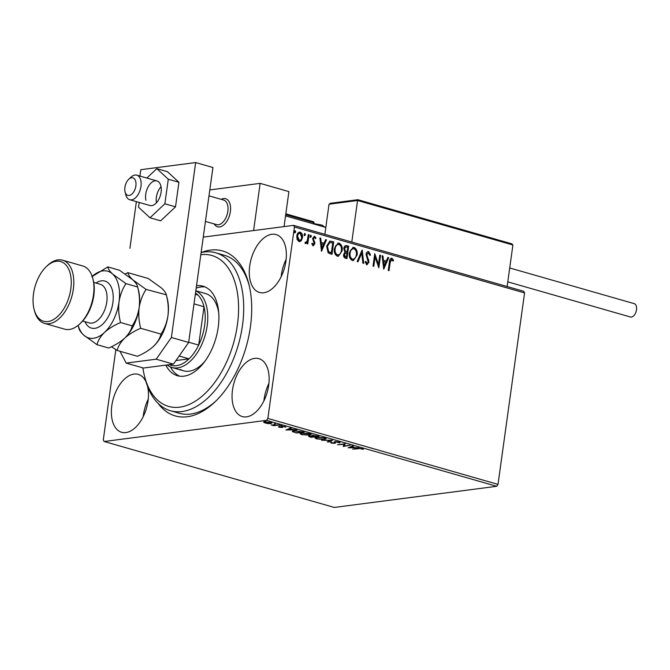 <?xml version="1.0" encoding="UTF-8"?>
<svg xmlns="http://www.w3.org/2000/svg" width="670" height="670" viewBox="0 0 670 670"><rect width="100%" height="100%" fill="white"/><g stroke="black" fill="none" stroke-linecap="round" stroke-linejoin="round"><path stroke-width="1" d="M201.444 252.481A85.802 49.161 106 0 1 248.804 283.913A85.802 49.161 106 0 1 250.429 326.717A85.802 49.161 106 0 1 215.003 401.874A85.802 49.161 106 0 1 158.187 403.466M201.126 252.548A82.15 47.076 106 0 1 215.74 252.799A82.15 47.076 106 0 1 222.189 255.597A82.15 47.076 106 0 1 236.552 350.578A82.15 47.076 106 0 1 170.482 410.752L179.116 413.231A82.15 47.076 -74 0 0 216.109 400.802M232.49 389.974A30.125 17.261 -74 0 0 242.297 416.572A30.125 17.261 -74 0 0 268.695 385.258A30.125 17.261 -74 0 0 258.888 358.659A30.125 17.261 -74 0 0 232.49 389.974M268.913 383.433A30.125 17.261 -74 0 0 264.139 399.044A30.125 17.261 -74 0 0 263.913 400.869M249.709 265.881A30.125 17.261 -74 0 0 259.516 292.48A30.125 17.261 -74 0 0 285.914 261.166A30.125 17.261 -74 0 0 276.107 234.567A30.125 17.261 -74 0 0 249.709 265.881M286.132 259.34A30.125 17.261 -74 0 0 281.358 274.951A30.125 17.261 -74 0 0 281.132 276.777M146.068 381.975A30.125 17.261 -74 0 0 138.213 374.371A30.125 17.261 -74 0 0 111.815 405.685A30.125 17.261 -74 0 0 121.622 432.284A30.125 17.261 -74 0 0 148.02 400.97A30.125 17.261 -74 0 0 147.567 386.414M148.238 399.144A30.125 17.261 -74 0 0 143.455 414.755A30.125 17.261 -74 0 0 143.238 416.581M267.958 423.683L263.771 422.485L265.019 422.008L270.747 422.443L271.928 423.13L270.697 423.633L267.983 423.457M279.423 424.973L273.812 425.701L271.199 424.914L279.423 424.973M279.08 427.251L278.385 426.723L281.551 427.15L281.166 426.463L281.777 426.279L285.864 427.091L282.581 426.497L282.648 427.301L282.028 427.485L279.08 427.251L279.147 426.773M281.551 427.15L281.166 426.463M284.901 427.033L284.465 426.405M282.279 426.237L282.665 427.15M293.477 431.421L292.857 431.17L292.757 431.874C291.986 431.296 292.447 430.919 294.138 430.751L304.079 432.041L296.4 433.038L292.321 431.405M319.054 436.329L311.374 437.326L309.95 436.915C308.476 436.471 308.334 436.17 309.532 436.011L312.111 436.061L312.488 435.358L319.054 436.329M308.711 436.329L309.532 436.011M312.203 435.399L312.111 436.061L312.488 435.358M332.605 440.215L328.158 442.133L327.312 441.89L330.687 440.433L321.575 440.249L332.605 440.215M350.167 445.24L343.258 446.463L343.953 444.277L337.454 444.796L345.125 443.8L344.447 445.986L350.167 445.24M358.567 448.716L352.68 449.16L357.864 448.49L362.403 448.666L363.416 449.327L358.609 448.397M496.654 486.303L334.288 507.441L104.151 441.496L266.518 420.358L267.858 418.449L498.003 484.385L496.654 486.303L266.518 420.358M348.166 447.87L352.487 445.91L353.333 446.145L351.901 446.764L354.732 447.577L359.07 447.794L348.174 447.769M334.263 441.873L334.179 442.476L334.983 441.672L339.188 442.016L339.774 442.878L335.754 441.899L335.251 442.074L335.427 443.071L334.657 443.331L331.064 443.054L330.419 442.326L333.853 443.113L334.372 442.853L334.079 442.108M340.092 442.56L339.774 442.878L339.858 442.275M338.76 442.753L338.501 441.848M335.31 441.647L335.452 442.92M331.499 442.435L331.859 442.954M324.54 439.486L316.65 438.917L315.017 437.954L316.759 437.276L324.657 437.853L326.248 438.808L324.598 439.101M309.565 435.199L301.676 434.629L300.043 433.657L301.785 432.979L309.691 433.565L311.274 434.52L309.624 434.813M285.948 430.04L290.269 428.08L291.115 428.323L289.683 428.942L296.852 429.964L285.956 429.939M281.375 425.492L280.052 425.643L281.333 425.475M275.437 423.792L274.114 423.942L275.395 423.775M265.755 421.02L264.432 421.17L265.714 421.003M203.27 237.113L293.577 225.355L523.714 291.291L524.568 292.924L498.003 484.385M301.274 240.664L298.979 241.569L297.103 239.475L296.793 236.041C297.128 233.462 298.292 232.172 300.277 232.18C302.12 233.269 302.848 235.095 302.472 237.666L301.274 240.664L299.54 241.652M299.766 241.635L298.979 241.569M299.473 232.113L299.842 232.239C301.684 233.328 302.413 235.153 302.036 237.724L302.472 237.666M305.151 242.197L305.914 242.398L307.287 240.765L308.267 234.634L309.038 234.86L307.781 243.93L307.002 243.704L307.187 242.372L305.637 243.478L305.093 243.001L305.872 242.406M311.935 243.31L312.79 244.55L314.146 243.486L312.572 238.428L314.565 236.276L315.989 237.959L315.428 238.671L314.498 237.415L313.351 238.604L314.925 243.671L313.125 245.622L311.81 243.905L312.371 243.26L313.175 244.5M314.096 236.234L315.989 237.959M314.498 237.415L314.012 237.465M313.56 245.664L313.125 245.622M331.357 241.25L333.694 241.92L331.968 254.332L330.444 253.897L328.116 252.758L326.659 246.191L329.824 241.091L333.694 241.92M348.668 246.217L346.943 258.62L345.519 258.218C344.003 257.682 343.375 256.434 343.626 254.474L344.941 252.104L343.785 248.478C344.087 246.434 345.042 245.48 346.658 245.639L348.668 246.217L348.224 246.267L346.532 258.503M345.862 245.563L348.224 246.267M362.219 250.094L363.726 263.427L362.88 263.184L361.741 253.076L357.989 261.786L357.144 261.543L362.068 250.119M379.773 255.128L380.552 255.345L378.826 267.757L375.083 257.062L373.793 266.317L373.022 266.091L374.739 253.687L378.491 264.357L379.773 255.128M391.69 259.533L390.175 262.422L389.027 270.68L388.248 270.454L389.412 262.079C389.421 259.734 390.233 258.461 391.858 258.26L393.566 260.236L393.039 261.074L391.205 259.583M391.288 258.201L393.566 260.236M524.568 292.924L294.423 226.988L267.858 418.449M383.734 269.164L382.101 255.789L382.947 256.032L383.424 260.303L386.255 261.116L387.838 257.439L388.684 257.682L383.734 269.164M368.534 252.9L366.833 254.6L368.986 262.255L366.791 264.642L365.133 261.978L365.845 261.392L366.976 263.369L368.207 262.087L366.055 254.357C366.331 252.498 367.194 251.585 368.651 251.61L370.535 254.969L369.823 255.412L368.534 252.9L367.905 252.917M367.277 264.684L366.791 264.642M365.41 261.451L366.532 263.427L367.06 263.385M368.073 251.56L368.651 251.61L370.535 254.969M357.11 255.027L353.333 260.588L352.37 260.504C349.815 258.98 348.81 256.434 349.355 252.866L353.082 247.364L354.12 247.448C356.641 248.972 357.638 251.501 357.11 255.027L353.115 260.605M342.135 250.739L338.358 256.292L337.395 256.216C334.841 254.692 333.836 252.138 334.38 248.578L338.107 243.068L339.146 243.151C341.666 244.684 342.663 247.213 342.135 250.739L338.141 256.309M321.516 251.334L319.883 237.967L320.721 238.21L321.206 242.481L324.037 243.294L325.62 239.609L326.466 239.852L321.516 251.334M311.366 236.435L310.578 237.289L310.076 236.066L310.863 235.22L311.366 236.435L310.143 237.339M305.428 234.734L304.641 235.58L304.138 234.366L304.925 233.512L305.428 234.734L304.205 235.639M295.746 231.962L294.959 232.808L294.457 231.594L295.244 230.74L295.746 231.962L294.524 232.867M104.151 441.496L103.297 439.872L115.826 349.623M136.379 201.636L129.896 248.369M294.423 226.988L293.577 225.355M249.173 285.412A82.15 47.076 -74 0 0 224.366 255.278L215.74 252.799M391.255 259.591L389.731 262.481L388.608 270.563M393.123 260.295L392.838 260.756M382.118 255.982L382.947 256.032M382.503 256.091L382.989 260.362L383.424 260.303M382.989 260.362L386.255 261.116M387.771 257.598L388.684 257.682M388.248 257.732L383.55 268.628M383.583 261.677L383.139 261.736L383.65 266.208L385.744 262.297L383.583 261.677L384.086 266.149M379.748 255.303L380.552 255.345M380.108 255.404L378.483 267.163M373.383 266.199L374.639 257.121L375.083 257.062M374.656 254.315L378.056 264.416L378.491 264.357M368.09 252.95L366.833 254.6M366.389 254.65L366.473 255.94L366.917 255.89M366.473 255.94L368.852 260.253M368.416 260.312L368.55 262.313L368.986 262.255M368.55 262.313L366.348 264.692M361.842 250.647L363.266 263.302M357.621 261.677L361.741 253.076M352.864 247.397L354.12 247.448M353.685 247.498C356.197 249.031 357.194 251.56 356.666 255.086M352.939 248.696L353.969 248.721C351.758 248.754 350.477 250.212 350.125 253.093C349.698 255.915 350.494 257.958 352.512 259.223L353.048 259.298M353.534 248.779C351.315 248.813 350.041 250.27 349.69 253.151C349.263 255.974 350.05 258.017 352.077 259.282L352.83 259.34M349.69 253.151L350.125 253.093M352.077 259.282L352.512 259.223C354.715 259.139 355.988 257.665 356.331 254.809C356.758 251.995 355.971 249.969 353.969 248.721M345.653 245.614L346.214 245.689M345.653 246.937L344.129 248.754L345.033 251.325L347.077 251.878L347.713 247.264L345.854 246.887L344.564 248.696L345.469 251.267L347.077 251.878M345.41 252.975L343.97 254.734L345.109 256.953L346.348 257.129L346.901 253.151L345.611 252.925L344.405 254.675L345.544 256.895L346.348 257.129M345.109 256.953L345.544 256.895M343.97 254.734L344.405 254.675M345.033 251.325L345.469 251.267M344.129 248.754L344.564 248.696M337.898 243.109L339.146 243.151M338.71 243.21C341.223 244.743 342.219 247.272 341.692 250.789M337.965 244.408L338.995 244.433C336.784 244.466 335.503 245.923 335.151 248.796C334.724 251.627 335.519 253.67 337.538 254.935L338.074 255.01M338.559 244.491C336.34 244.525 335.067 245.982 334.715 248.855C334.288 251.685 335.084 253.729 337.102 254.994L337.856 255.052M334.715 248.855L335.151 248.796M337.102 254.994L337.538 254.935C339.74 254.851 341.013 253.377 341.357 250.521C341.784 247.707 340.997 245.681 338.995 244.433M333.258 241.979L331.558 254.215M329.615 241.133L330.913 241.309M329.648 242.473L326.993 246.476L328.25 251.761L331.374 252.833L332.739 242.976L329.791 242.456L327.429 246.418L328.685 251.702L331.374 252.833M328.25 251.761L328.685 251.702M326.993 246.476L327.429 246.418M319.9 238.152L320.721 238.21M320.285 238.26L320.771 242.54L321.206 242.481M320.771 242.54L324.037 243.294M325.553 239.776L326.466 239.852M326.022 239.91L321.332 250.806M321.357 243.847L320.922 243.905L321.433 248.386L323.526 244.466L321.357 243.847L321.868 248.327M314.062 237.473L313.351 238.604M312.915 238.662L313.409 239.525M312.974 239.575L314.113 240.689M313.669 240.748L314.875 242.197M314.439 242.255L314.49 243.721L314.925 243.671M314.49 243.721L312.689 245.681M310.428 235.271L310.93 236.493M308.242 234.81L309.038 234.86M308.602 234.919L307.363 243.805M305.193 243.537L307.187 242.372M304.49 233.57L304.992 234.793M299.264 232.155L299.842 232.239M302.036 237.724L300.838 240.723M299.373 233.302L300.127 233.294C298.653 233.336 297.798 234.324 297.572 236.25L299.431 240.505M299.691 233.353C298.217 233.395 297.363 234.383 297.128 236.309L298.694 240.513L299.214 240.555M297.128 236.309L297.572 236.25M298.694 240.513L299.138 240.455C300.612 240.379 301.466 239.374 301.701 237.44L300.127 233.294M294.808 230.798L295.311 232.021M362.512 448.699L362.428 449.285M351.993 446.119L351.901 446.764M351.449 446.965L349.958 447.61L353.609 447.585L351.449 446.965L351.532 446.32M350.041 446.965L349.958 447.61M344.506 445.6L343.358 445.751L343.258 446.463M345.142 443.8L344.447 445.986M339.548 442.133L339.053 442.066M335.528 442.359L334.657 443.331M331.156 442.401L331.064 443.054M334.28 441.773L334.372 442.853M331.131 440.182L330.695 440.366M328.241 441.488L328.158 442.133M317.572 437.192L316.139 438.029L315.335 437.619M326.039 438.431L325.151 438.699M316.232 437.317L316.139 438.029L317.404 438.808L323.769 439.26L325.143 438.724L323.903 437.962L317.53 437.493M310.051 436.212C308.577 435.76 308.434 435.458 309.632 435.299M312.739 435.651L312.187 435.55M310.587 436.773L313.853 436.681L310.319 436.229L310.587 436.773L310.361 435.952M314.247 436.471L317.496 436.212L313.259 435.575L313.108 436.103L314.247 436.471M313.3 435.291L313.108 436.103M302.606 432.904L301.165 433.741L300.361 433.331M311.064 434.143L302.564 433.205M301.266 433.029L301.165 433.741L302.43 434.52L308.795 434.972L310.168 434.428L310.269 433.725M294.959 430.668L293.896 431.899L296.4 433.038M296.416 432.711L302.522 431.916L294.917 430.969M293.569 430.785L293.896 431.899M289.775 428.298L289.683 428.942M289.231 429.135L287.731 429.78L291.391 429.755L289.231 429.135L289.314 428.49M287.824 429.135L287.731 429.78M281.651 426.438L281.559 427.083M284.968 426.522L284.909 426.949M282.74 426.589L282.028 427.485M282.129 426.773L281.601 426.815M273.888 425.224L273.812 425.701M265.035 422.494L263.871 421.773M271.593 422.762L270.915 422.912M270.755 423.189L270.697 423.633M265.797 422.226C264.575 422.376 264.516 422.67 265.63 423.113L269.926 423.415C271.149 423.264 271.191 422.979 270.06 422.536L265.839 421.941M264.926 421.907L264.826 422.611L265.63 423.113M270.094 422.284L270.898 423.03L270.998 422.326M230.371 211.611A14.606 8.367 106 0 1 217.566 226.795A14.606 8.367 106 0 1 214.174 223.922A14.606 8.367 106 0 0 217.566 226.795A14.606 8.367 106 0 0 218.16 226.921A14.606 8.367 106 0 0 229.777 214.551A14.606 8.367 106 0 0 225.614 198.714A14.606 8.367 106 0 1 230.371 211.611M209.819 189.92L260.144 183.362L288.904 191.612L284.055 226.594M260.144 183.362L253.595 230.564M221.217 199.35A14.606 8.367 106 0 1 225.614 198.714A14.606 8.367 106 0 0 225.02 198.588A14.606 8.367 106 0 0 221.217 199.35M128.255 195.481A9.129 5.234 -74 0 0 135.591 187.424A9.129 5.234 -74 0 0 132.543 177.768A9.129 5.234 -74 0 0 128.682 179.342A9.129 5.234 -74 0 0 125.089 191.896A9.129 5.234 -74 0 0 128.255 195.481M128.682 179.342L130.868 177.257A12.78 7.32 106 0 1 136.278 175.054A12.78 7.32 106 0 1 136.797 175.163A12.78 7.32 106 0 1 140.44 189.024A12.78 7.32 106 0 1 130.273 199.853A12.78 7.32 106 0 1 129.754 199.735A12.78 7.32 106 0 1 125.834 194.828L125.089 191.896M205.447 221.418L216.636 224.626A12.78 7.32 -74 0 0 217.155 224.743A12.78 7.32 -74 0 0 227.314 213.914A12.78 7.32 -74 0 0 223.671 200.054L208.99 195.849M357.914 199.769L357.562 200.498L357.914 199.769L357.562 200.498L329.037 204.208L324.858 234.316M357.855 199.719L511.888 243.855L512.902 245.002L357.562 200.498L351.792 242.037M512.902 245.002L507.14 286.542M329.037 204.208L330.704 203.311M509.719 267.975L634.239 303.652A6.934 3.978 106 0 1 636.5 309.783A6.934 3.978 106 0 1 630.42 316.994L507.793 281.861M129.754 199.735L149.896 205.506A12.78 7.32 -74 0 0 158.514 199.886A12.78 7.32 -74 0 0 160.926 186.151A12.78 7.32 -74 0 0 156.931 180.934A12.78 7.32 -74 0 0 148.313 186.553A12.78 7.32 -74 0 0 145.901 200.288M139.209 202.441L138.539 207.214L150.005 217.784L164.87 203.789L175.515 206.837L178.923 182.273L167.467 171.704L156.822 168.656L146.847 178.044M164.87 203.789L168.279 179.225L178.923 182.273M168.279 179.225L156.822 168.656M150.005 217.784L160.649 220.832L175.515 206.837M161.035 186.704A12.78 7.32 -74 0 0 156.428 202.784M119.997 351.273L126.169 363.09L156.185 359.187L171.386 337.496L195.665 162.559L140.809 169.703L139.93 176.059M126.169 363.09L143.43 368.039L173.446 364.128L156.185 359.187M171.386 337.496L188.647 342.445L212.926 167.508L195.665 162.559M188.647 342.445L173.446 364.128M142.877 367.88A78.499 44.982 -74 0 0 144.544 376.255A78.499 44.982 -74 0 0 162.442 403.75A78.499 44.982 -74 0 0 229.793 354.388A78.499 44.982 -74 0 0 218.026 258.159A78.499 44.982 -74 0 0 200.824 254.726M170.482 410.752A82.15 47.076 106 0 1 164.033 407.963A82.15 47.076 106 0 1 145.298 379.187L144.544 376.255M180.331 369.438A40.166 23.015 -74 0 0 183.488 370.803A40.166 23.015 -74 0 0 204.987 361.172M218.755 313.133A40.166 23.015 -74 0 0 208.764 294.942A40.166 23.015 -74 0 0 205.615 293.577L195.816 290.772M170.456 366.967A46.557 26.674 -74 0 0 178.069 375.359A46.557 26.674 -74 0 0 179.61 376.163M196.519 285.747A46.557 26.674 106 0 1 203.06 286.199A46.557 26.674 106 0 1 206.712 287.782A46.557 26.674 106 0 1 214.852 341.608A46.557 26.674 106 0 1 177.408 375.711A46.557 26.674 106 0 1 173.756 374.128A46.557 26.674 106 0 1 165.825 365.125M205.171 286.978A46.557 26.674 -74 0 0 196.176 288.184M175.959 360.552L189.041 358.844A38.341 21.968 -74 0 0 198.689 345.084A38.341 21.968 -74 0 0 204.643 325.486A38.341 21.968 -74 0 0 204.015 306.734A38.341 21.968 -74 0 0 197.901 295.026A38.341 21.968 -74 0 0 195.498 293.125M195.799 290.897A40.166 23.015 106 0 1 207.181 325.754A40.166 23.015 106 0 1 171.981 367.503A40.166 23.015 106 0 1 167.115 364.957M188.68 342.219L198.689 345.084L204.015 306.734L194.007 303.87M169.25 364.673A38.341 21.968 -74 0 0 189.041 358.844L179.141 356.013M197.901 295.026L195.33 294.289M92.854 278.611L93.23 280.077A31.038 17.78 106 0 1 93.817 295.554A31.038 17.78 106 0 1 81.003 322.739L79.906 323.786A32.864 18.827 -74 0 0 93.473 295.001A32.864 18.827 -74 0 0 92.854 278.611A32.864 18.827 -74 0 0 82.779 265.982L62.637 260.211A32.864 18.827 106 0 1 73.332 289.231A32.864 18.827 106 0 1 44.538 323.392A32.864 18.827 106 0 1 34.463 310.763L34.086 309.297A31.038 17.78 -74 0 0 53.223 319.716A31.038 17.78 -74 0 0 70.802 288.963A31.038 17.78 -74 0 0 65.04 264.03A31.038 17.78 -74 0 0 46.314 266.635A31.038 17.78 -74 0 0 33.5 293.82A31.038 17.78 -74 0 0 34.086 309.297M46.314 266.635L47.403 265.588A32.864 18.827 106 0 1 62.637 260.211M140.692 328.292C138.883 321.433 138.372 314.548 139.159 307.639C140.281 300.822 142.593 294.741 146.085 289.398L132.786 279.826C129.762 276.928 128.146 274.541 127.936 272.665L148.254 278.486L161.554 288.066C164.577 290.956 166.194 293.343 166.395 295.219C168.204 302.078 168.714 308.971 167.927 315.88C166.805 322.697 164.493 328.769 161.001 334.112C159.979 338.317 157.467 342.42 153.455 346.407C149.159 350.251 143.824 353.542 137.459 356.272L117.15 350.452C118.171 346.248 120.684 342.152 124.687 338.166C128.983 334.313 134.318 331.03 140.692 328.292L161.001 334.112M146.085 289.398L166.302 294.8L167.274 298.577A34.689 19.874 -74 0 1 167.927 315.88A34.689 19.874 -74 0 1 153.606 346.264L153.455 346.407A34.689 19.874 -74 0 0 153.606 346.264L153.606 346.264M127.936 272.665L125.173 273.955M111.455 346.742L117.15 350.452M124.561 338.283A34.689 19.874 -74 0 0 124.687 338.166A34.689 19.874 -74 0 0 124.838 338.015A34.689 19.874 -74 0 0 139.159 307.639A34.689 19.874 -74 0 0 138.506 290.336L137.626 286.978C139.435 293.82 139.946 300.704 139.159 307.639C138.037 314.439 135.734 320.52 132.233 325.871C131.211 330.076 128.699 334.171 124.687 338.166C120.391 342.01 115.064 345.293 108.691 348.031L97.008 344.682C98.029 340.477 100.542 336.382 104.553 332.395A34.689 19.874 -74 0 0 119.026 301.868A34.689 19.874 -74 0 0 112.644 274.055A34.689 19.874 -74 0 0 92.192 276.409M107.803 266.894L119.486 270.245L132.786 279.826C135.809 282.715 137.425 285.102 137.626 286.978L125.952 283.628L112.644 274.055C109.62 271.157 108.004 268.771 107.803 266.894L91.807 276.769M78.96 328.367L78.172 325.31A34.689 19.874 -74 0 0 83.708 335.109A34.689 19.874 -74 0 0 104.553 332.395C108.85 328.543 114.185 325.26 120.55 322.521C118.749 315.679 118.238 308.795 119.026 301.868C120.139 295.06 122.451 288.979 125.952 283.628M78.859 327.948C79.043 329.799 80.66 332.186 83.708 335.109L97.008 344.682M120.55 322.521L132.233 325.871M44.538 323.392L64.672 329.163A32.864 18.827 -74 0 0 79.906 323.786M389.731 262.481L390.175 262.422M367.487 258.293L367.922 258.235M346.248 251.82L346.683 251.761M330.427 252.749L330.863 252.691M281.425 426.346L281.358 426.849M313.426 223.872L313.594 222.641L285.713 214.651M313.083 221.669A1.097 0.628 106 0 1 313.233 221.678A1.097 0.628 106 0 1 313.594 222.641L314.021 222.884A1.097 1.097 0 0 0 313.233 221.678L285.822 213.822M313.795 222.976L313.861 223.998M96.011 283.067A24.463 14.02 106 0 1 112.878 302.664A24.463 14.02 106 0 1 100.274 326.139A24.463 14.02 106 0 1 84.948 321.675M82.67 321.022L89.194 322.898A20.083 11.507 -74 0 0 106.79 302.019A20.083 11.507 -74 0 0 100.257 284.281L93.733 282.413M345.611 252.925L345.176 252.984M345.854 246.887L345.418 246.945M338.995 442.502L339.095 441.79M335.184 442.2L335.285 441.496M331.382 442.644L331.483 441.932M325.143 438.724L325.243 438.012M309.825 436.405L309.925 435.701M312.714 435.802L312.815 435.09M279.315 426.832L279.407 426.128M281.559 427.108L281.66 426.405M284.909 426.991L285.01 426.279M282.221 426.639L282.321 425.936M136.797 175.163L156.931 180.934M325.813 227.423L285.537 215.882M357.839 199.719L330.201 203.311M313.92 223.613L322.061 225.12L324.866 227.155M171.981 367.503L183.488 370.803"/></g></svg>
